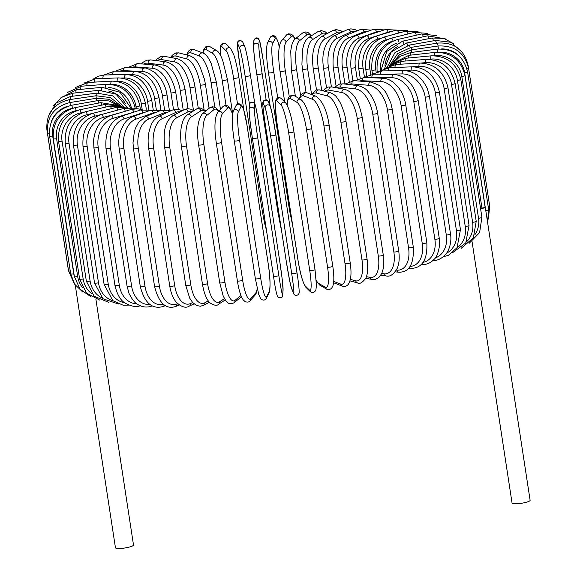 <?xml version="1.0" encoding="UTF-8"?>
<svg xmlns="http://www.w3.org/2000/svg" width="577" height="577" viewBox="0 0 577 577"><rect width="100%" height="100%" fill="white"/><g stroke="black" fill="none" stroke-linecap="round" stroke-linejoin="round"><path stroke-width="0.87" d="M75.248 285.052L115.443 547.753A9.131 1.652 -8.7 0 0 123.752 548.15A9.131 1.652 -8.7 0 0 133.345 545.373A9.131 1.652 -8.7 0 0 133.496 544.991L95.876 299.138M472.051 241.561L512.059 503.043A9.131 1.652 -8.7 0 0 520.367 503.432A9.131 1.652 -8.7 0 0 529.96 500.656A9.131 1.652 -8.7 0 0 530.112 500.281L485.207 206.818A9.131 1.652 -8.7 0 0 485.019 206.552M480.634 208.997A9.131 1.652 -8.7 0 0 485.055 207.201A9.131 1.652 -8.7 0 0 485.207 206.818M480.518 208.21L481.946 208.052L461.816 76.467A24.169 23.224 -138.4 0 0 434.733 55.616L433.846 55.717M461.816 76.467A2.683 0.483 -8.7 0 0 464.961 75.5L485.098 207.093A2.683 0.483 171.3 0 1 485.055 207.201A2.683 0.483 171.3 0 1 481.946 208.052M280.069 71.209A2.683 0.483 -8.7 0 0 280.018 71.324C277.833 55.861 278.33 45.633 281.526 40.628L286.473 35.06A2.683 2.582 41.6 0 1 291.089 36.546L286.142 42.114A24.169 5.078 83.6 0 0 285.283 70.625L289.243 96.482M294.962 39.164A24.169 5.078 83.6 0 0 291.089 36.546M284.699 101.898L280.018 71.324A2.683 0.483 -8.7 0 0 282.463 71.44A2.683 0.483 -8.7 0 0 285.283 70.625M281.526 40.628A2.683 2.582 41.6 0 1 286.142 42.114M279.268 46.715L277.833 41.364L275.683 36.856L274.154 35.788L272.697 35.637L270.887 36.546L270.166 37.563A2.683 2.618 26.7 0 1 275.207 38.428L272.553 43.715A24.169 3.029 82.6 0 0 273.765 71.974L277.717 97.845M279.254 46.809A24.169 3.029 82.6 0 0 275.207 38.428M270.166 37.563L267.512 42.857A2.683 2.618 26.7 0 1 272.553 43.715M268.478 72.659A2.683 0.483 -8.7 0 0 268.464 72.724A2.683 0.483 -8.7 0 0 271.024 72.825A2.683 0.483 -8.7 0 0 273.765 71.974M289.567 210.511A2.683 0.483 -8.7 0 0 289.56 210.576A2.683 0.483 -8.7 0 0 290.419 210.8M270.202 106.182L263.076 59.611A2.683 0.483 -8.7 0 0 263.069 59.59L259.809 41.443L258.568 38.666C256.621 37.152 255.041 37.858 253.837 40.794A2.683 2.64 3.9 0 1 259.167 40.592L258.828 45.561A24.169 0.966 81.7 0 0 262.117 73.531L266.148 99.9M263.076 59.611A24.169 0.966 81.7 0 0 259.167 40.592M258.828 45.561A2.683 2.64 3.9 0 0 253.491 45.763C253.83 53.091 254.933 62.612 256.808 74.325A2.683 0.483 -8.7 0 1 256.808 74.303A24.169 0.966 -98.3 0 1 253.519 46.333M278.77 212.401A2.683 0.483 -8.7 0 1 277.898 212.177A2.683 0.483 -8.7 0 1 277.898 212.156L256.808 74.346M281.814 232.279L277.898 212.177L256.808 74.325A2.683 0.483 -8.7 0 0 259.477 74.404A2.683 0.483 -8.7 0 0 262.117 73.531M249.473 104.451L245.138 76.142A24.169 1.111 -99.2 0 0 239.765 48.49L237.796 43.874A2.683 2.64 -23.2 0 1 242.91 42.388C240.854 40.022 239.145 39.835 237.782 41.811L237.349 44.552L239.606 63.196A2.683 0.483 -8.7 0 0 239.606 63.196A2.683 0.483 -8.7 0 0 239.614 63.218L260.71 201.07A2.683 0.483 171.3 0 1 260.703 201.048A2.683 0.483 171.3 0 1 260.703 201.02M237.796 43.874A24.169 1.111 -99.2 0 0 239.614 63.218M250.447 75.327L254.76 103.514M245.066 47.631A24.169 1.111 80.8 0 1 250.44 75.284A2.683 0.483 -8.7 0 0 250.44 75.284A2.683 0.483 -8.7 0 1 247.922 76.186A2.683 0.483 -8.7 0 1 245.138 76.142M260.71 201.07A24.169 1.111 -99.2 0 0 266.076 228.716L266.322 229.278M239.765 48.49A2.683 2.64 -23.2 0 1 244.886 47.004L242.91 42.388M266.076 228.716A2.683 2.64 156.8 0 0 266.257 229.343L266.372 229.61M237.536 104.062L233.57 78.147A24.169 3.174 -100.1 0 0 226.126 50.848L221.857 46.622A24.169 3.174 -100.1 0 0 220.313 54.981M221.857 46.622A2.683 2.618 -45.3 0 1 226.364 44.249L225.383 43.527L223.349 43.217L222.116 43.729L220.861 45.302L220.125 50.322L220.27 54.894M226.126 50.848A2.683 2.618 -45.3 0 1 230.641 48.468L226.364 44.249M233.57 78.147A2.683 0.483 -8.7 0 0 236.447 78.133A2.683 0.483 -8.7 0 0 238.849 77.275A2.683 0.483 -8.7 0 0 238.813 77.217M226.018 105.339L222.188 80.311A24.169 5.215 -101 0 0 212.704 53.394L206.162 49.593A24.169 5.215 -101 0 0 203.176 53.113M206.162 49.593A2.683 2.575 -59.8 0 1 210.086 46.766L207.165 46.232L205.672 46.881L203.703 49.737L202.981 53.041M212.704 53.394A2.683 2.575 -59.8 0 1 216.627 50.574L210.086 46.766M222.188 80.311A2.683 0.483 -8.7 0 0 225.131 80.246A2.683 0.483 -8.7 0 0 227.417 79.41L222.715 60.426L221.46 57.332C219.887 53.776 218.272 51.526 216.627 50.574M214.817 107.091L211.074 82.626A24.169 7.22 -102 0 0 199.592 56.113L190.828 52.759A24.169 7.22 -102 0 0 187.056 55.039M190.828 52.759A2.683 2.517 -69.1 0 1 194.298 49.716L191.355 49.456L190.143 49.882L188.6 51.057L186.566 54.909M199.592 56.113A2.683 2.517 -69.1 0 1 203.061 53.07L194.298 49.716M211.074 82.626A2.683 0.483 -8.7 0 0 214.06 82.504A2.683 0.483 -8.7 0 0 216.238 81.682L211.189 63.52L209.292 59.647C207.28 56.077 205.203 53.877 203.061 53.07M203.969 108.923L200.313 85.057A24.169 9.167 -103 0 0 186.898 58.977L175.985 56.099A24.169 9.167 -103 0 0 171.758 57.686M175.985 56.099A2.683 2.438 -75.3 0 1 179.086 52.947L175.884 52.889L172.184 55.313L170.814 57.512M186.898 58.977A2.683 2.438 -75.3 0 1 189.999 55.818L179.086 52.947M200.313 85.057A2.683 0.483 -8.7 0 0 203.328 84.891A2.683 0.483 -8.7 0 0 205.39 84.091L204.482 79.33L199.656 65.8L196.844 61.22L193.677 57.801L189.999 55.818M193.511 110.596L189.992 87.596A24.169 11.042 -104.1 0 0 174.716 61.963L161.733 59.59A24.169 11.042 -104.1 0 0 157.29 60.751M161.733 59.59A2.683 2.337 -79.6 0 1 164.532 56.366L161.055 56.467L156.756 59.215L155.754 60.556M174.716 61.963A2.683 2.337 -79.6 0 1 177.514 58.739L164.532 56.366M189.992 87.596A2.683 0.483 -8.7 0 0 193.014 87.379A2.683 0.483 -8.7 0 0 194.961 86.608C192.35 71.512 186.537 62.222 177.514 58.739M183.241 110.178L180.183 90.221A24.169 12.831 -105.3 0 0 163.132 65.057L148.181 63.196A24.169 12.831 -105.3 0 0 143.731 64.083M148.181 63.196A2.683 2.221 -82.9 0 1 150.705 59.929L146.89 60.188L142.959 62.316L141.444 63.903M163.132 65.057A2.683 2.221 -82.9 0 1 165.657 61.789L150.705 59.929M180.183 90.221A2.683 0.483 -8.7 0 0 183.197 89.969A2.683 0.483 -8.7 0 0 185.037 89.211C181.322 72.882 174.86 63.737 165.657 61.789M173.533 109.644L170.972 92.911A24.169 14.526 -106.7 0 0 152.249 68.223L135.436 66.896A24.169 14.526 -106.7 0 0 131.138 67.596M135.436 66.896A2.683 2.092 -85.5 0 1 137.708 63.607L127.993 67.459M152.249 68.223A2.683 2.092 -85.5 0 1 154.513 64.934L137.708 63.607M170.972 92.911A2.683 0.483 -8.7 0 0 173.951 92.623A2.683 0.483 -8.7 0 0 175.682 91.894C171.881 75.666 164.827 66.68 154.513 64.934M164.532 109.507L162.411 95.652A24.169 16.113 -108.2 0 0 142.137 71.447L123.601 70.668A24.169 16.113 -108.2 0 0 119.605 71.216M123.601 70.668A2.683 1.94 -87.6 0 1 125.613 67.358L115.487 71.166M142.137 71.447A2.683 1.94 -87.6 0 1 144.149 68.144L125.613 67.358M162.411 95.652A2.683 0.483 -8.7 0 0 165.354 95.328A2.683 0.483 -8.7 0 0 166.969 94.621C165.96 88.353 163.652 82.763 160.045 77.866L155.263 72.803C149.126 68.959 145.426 67.408 144.149 68.144M156.288 109.558L154.586 98.415A24.169 17.577 -110 0 0 132.876 74.707L112.753 74.469A24.169 17.577 -110 0 0 109.219 74.902M112.753 74.469A2.683 1.781 -89.3 0 1 114.52 71.159L104.004 74.981M132.876 74.707A2.683 1.781 -89.3 0 1 134.643 71.389L114.52 71.159M154.586 98.415A2.683 0.483 -8.7 0 0 157.456 98.061A2.683 0.483 -8.7 0 0 158.971 97.383C155.069 81.357 146.962 72.695 134.643 71.389M111.851 78.155L102.987 78.284A24.169 18.904 -112.1 0 0 100.081 78.595M102.987 78.284A2.683 1.601 -90.8 0 1 104.495 74.967L98.112 76.236L93.503 78.955M148.837 109.659L147.539 101.184A24.169 18.904 -112.1 0 0 124.545 77.967L121.502 78.01M124.545 77.967A2.683 1.601 -90.8 0 1 126.053 74.657L104.495 74.967M147.539 101.184A2.683 0.483 -8.7 0 0 150.337 100.809A2.683 0.483 -8.7 0 0 151.744 100.146C147.323 83.622 138.761 75.118 126.053 74.657M97.722 81.948L94.368 82.071A24.169 20.087 -114.7 0 0 92.392 82.259M94.368 82.071A2.683 1.414 -92.2 0 1 95.623 78.768L83.953 83.124M142.194 109.543L141.336 103.932A24.169 20.087 -114.7 0 0 117.196 81.213L116.042 81.256M117.196 81.213A2.683 1.414 -92.2 0 1 118.451 77.902L95.623 78.768M141.336 103.932A2.683 0.483 -8.7 0 0 144.034 103.535A2.683 0.483 -8.7 0 0 145.346 102.908C141.401 87.048 132.436 78.717 118.451 77.902M86.954 85.778A2.683 1.212 -93.4 0 1 87.956 82.518L75.32 87.553M136.331 108.707L136.013 106.651A24.169 21.118 -118 0 0 111.354 84.393M110.871 84.336A2.683 1.212 -93.4 0 1 111.88 81.119L87.956 82.518M136.013 106.651A2.683 0.483 -8.7 0 0 139.822 105.627C135.862 89.839 126.551 81.667 111.88 81.119M80.816 89.363A2.683 1.003 -94.4 0 1 81.566 86.197L67.487 92.421M131.419 108.166A24.169 21.991 -122.5 0 0 108.296 87.502M105.627 87.242A2.683 1.003 -94.4 0 1 106.399 84.264L81.566 86.197M134.232 108.837A2.683 0.483 -8.7 0 0 135.213 108.296C131.246 92.558 121.646 84.552 106.399 84.264M75.998 92.861A2.683 0.786 -95.5 0 1 76.481 89.774L60.289 98.14M125.497 103.846A24.169 22.691 -128.9 0 0 108.599 90.993M101.523 90.12A2.683 0.786 -95.5 0 1 102.05 87.329L76.481 89.774M98.58 92.933A2.683 0.563 -96.4 0 1 98.847 90.286L116.013 94.159L127.394 107.798M72.536 96.244A2.683 0.563 -96.4 0 1 72.76 93.222L98.847 90.286M70.459 99.489L70.408 96.518L56.027 103.139L48.201 116.705M96.828 95.667L96.835 93.106L70.408 96.518M69.781 102.569L69.456 99.633C53.531 103.564 46.009 113.575 46.888 129.674A2.683 0.483 -8.7 0 0 47.155 129.839M68.05 267.613A2.683 0.483 171.3 0 1 67.978 267.526L46.888 129.674M96.272 98.285L96.013 95.768L69.456 99.633M70.509 105.483L69.911 102.547C54.058 106.716 46.564 116.857 47.444 132.955A2.683 0.483 -8.7 0 0 49.305 133.136M67.632 106.312A24.169 23.744 156.8 0 0 51.36 121.639M70.243 271.002A2.683 0.483 171.3 0 1 68.54 270.808L47.444 132.955M96.922 100.751L96.395 98.263L69.911 102.547M49.586 135.984A2.683 0.483 -8.7 0 0 52.666 135.999L73.762 273.851A2.683 0.483 171.3 0 1 70.682 273.83L49.586 135.984C48.699 119.872 56.092 109.623 71.764 105.23L72.652 108.245M72.147 108.397A24.169 23.556 134.7 0 0 52.666 135.999M73.762 273.851A24.169 23.556 134.7 0 0 74.426 276.859M98.775 103.038L97.975 100.564L71.764 105.23M53.286 138.725A2.683 0.483 -8.7 0 0 56.596 138.704L77.693 276.556A2.683 0.483 171.3 0 1 74.383 276.578L53.286 138.725C52.392 122.598 59.633 112.241 74.996 107.675A2.683 0.577 -101 0 1 76.164 110.69A24.169 23.188 120.2 0 0 56.596 138.704M77.152 110.495L76.164 110.69M77.693 276.556A24.169 23.188 120.2 0 0 82.41 287.469M101.812 105.122A2.683 0.577 -101 0 0 100.737 102.656L74.996 107.675M58.529 141.177A2.683 0.483 -8.7 0 0 62.056 141.105L83.153 278.958A2.683 0.483 171.3 0 1 79.619 279.03L58.529 141.177C57.621 125.014 64.638 114.571 79.59 109.846A2.683 0.801 -102 0 1 81.025 112.811A24.169 22.647 110.9 0 0 62.056 141.105M83.658 112.248L81.025 112.811M83.153 278.958A24.169 22.647 110.9 0 0 91.967 293.924M106.009 106.997A2.683 0.801 -102 0 0 104.661 104.516L79.59 109.846M65.259 143.305A2.683 0.483 -8.7 0 0 69.009 143.19L90.106 281.042A2.683 0.483 171.3 0 1 86.355 281.158L65.259 143.305C64.335 127.099 71.086 116.583 85.504 111.743A2.683 1.017 -103 0 1 87.206 114.65A24.169 21.933 104.7 0 0 69.009 143.19M91.916 113.554L87.206 114.65M90.106 281.042A24.169 21.933 104.7 0 0 102.216 298.078M111.347 108.649A2.683 1.017 -103 0 0 109.717 106.139L85.504 111.743M73.445 145.101A2.683 0.483 -8.7 0 0 77.397 144.935L98.487 282.788A2.683 0.483 171.3 0 1 94.534 282.954L73.445 145.101C72.493 128.851 78.912 118.263 92.695 113.344A2.683 1.226 -104.1 0 1 94.65 116.186A24.169 21.053 100.4 0 0 77.397 144.935M104.639 113.676L94.65 116.186M98.487 282.788A24.169 21.053 100.4 0 0 113.063 300.848M117.766 110.077A2.683 1.226 -104.1 0 0 115.869 107.517L92.695 113.344M83.001 146.551A2.683 0.483 -8.7 0 0 84.451 146.76A2.683 0.483 -8.7 0 0 87.156 146.327L108.245 284.18A2.683 0.483 171.3 0 1 105.541 284.612A2.683 0.483 171.3 0 1 104.098 284.403L83.001 146.551C82.028 130.236 88.057 119.598 101.105 114.643A2.683 1.428 -105.3 0 1 103.312 117.419A24.169 20.007 97.1 0 0 87.156 146.327M119.475 112.984L103.312 117.419M108.245 284.18A24.169 20.007 97.1 0 0 124.574 302.694M125.238 111.26A2.683 1.428 -105.3 0 0 123.052 108.627L101.105 114.643M93.878 147.64A2.683 0.483 -8.7 0 0 95.429 147.842A2.683 0.483 -8.7 0 0 98.213 147.366L119.302 285.218A2.683 0.483 171.3 0 1 116.518 285.694A2.683 0.483 171.3 0 1 114.967 285.492L93.878 147.64L93.597 140.06C95.32 127.185 101.011 119.035 110.669 115.624A2.683 1.616 -106.7 0 1 113.121 118.328A24.169 18.817 94.5 0 0 98.213 147.366M134.484 111.952A24.169 18.817 94.5 0 0 133.684 112.176L113.121 118.328M119.302 285.218A24.169 18.817 94.5 0 0 136.799 303.819M133.684 112.176A2.683 1.616 -106.7 0 0 131.231 109.464L110.669 115.624M105.973 148.361A2.683 0.483 -8.7 0 0 107.632 148.556A2.683 0.483 -8.7 0 0 110.481 148.029L131.578 285.882A2.683 0.483 171.3 0 1 128.721 286.408A2.683 0.483 171.3 0 1 127.07 286.214L105.973 148.361C104.899 131.902 110.012 121.206 121.314 116.28A2.683 1.789 -108.2 0 1 124.005 118.912A24.169 17.476 92.4 0 0 110.481 148.029M145.317 112.126A24.169 17.476 92.4 0 0 143.024 112.666L124.005 118.912M131.578 285.882A24.169 17.476 92.4 0 0 149.739 304.331M143.024 112.666A2.683 1.789 -108.2 0 0 140.334 110.034L121.314 116.28M151.939 305.723A2.683 1.789 71.8 0 1 151.275 306.236L152.292 305.897M119.208 148.707A2.683 0.483 -8.7 0 0 120.968 148.902A2.683 0.483 -8.7 0 0 123.875 148.325L144.971 286.178A2.683 0.483 171.3 0 1 142.065 286.747A2.683 0.483 171.3 0 1 140.298 286.56L119.208 148.707C118.278 142.303 118.84 136.194 120.881 130.366L123.853 124.315C126.486 120.398 129.515 117.838 132.948 116.619A2.683 1.955 -110 0 1 135.876 119.165A24.169 16.005 90.7 0 0 123.875 148.325M156.367 112.219A24.169 16.005 90.7 0 0 153.208 112.876L135.876 119.165M144.971 286.178A24.169 16.005 90.7 0 0 163.363 304.267M153.208 112.876A2.683 1.955 -110 0 0 150.28 110.33L132.948 116.619M164.178 304.887A2.683 1.955 70 0 1 163.067 306.517L165.397 305.666M133.475 148.686A2.683 0.483 -8.7 0 0 135.35 148.859A2.683 0.483 -8.7 0 0 138.285 148.246L159.382 286.098A2.683 0.483 171.3 0 1 156.446 286.711A2.683 0.483 171.3 0 1 154.571 286.531L133.475 148.686L132.991 142.865L134.333 131.707L135.444 128.296L138.588 122.367L145.483 116.633A2.683 2.099 -112.1 0 1 148.65 119.086A24.169 14.411 89.2 0 0 138.285 148.246M167.929 112.14A24.169 14.411 89.2 0 0 164.164 112.796L148.65 119.086M159.382 286.098A24.169 14.411 89.2 0 0 176.937 303.935L177.658 303.639M164.164 112.796A2.683 2.099 -112.1 0 0 160.997 110.344L145.483 116.633M176.937 303.935A2.683 2.099 67.9 0 1 175.79 306.452L179.353 305.009M148.664 148.282A2.683 0.483 -8.7 0 0 150.655 148.448A2.683 0.483 -8.7 0 0 153.605 147.791L174.701 285.644A2.683 0.483 171.3 0 1 171.744 286.3A2.683 0.483 171.3 0 1 169.761 286.134L148.664 148.282C147.719 141.762 148.008 135.573 149.537 129.71C151.34 124.589 151.845 120.773 158.819 116.323A2.683 2.229 -114.7 0 1 162.224 118.674A24.169 12.708 87.8 0 0 153.605 147.791M180.002 111.902A24.169 12.708 87.8 0 0 175.797 112.443L162.224 118.674M174.701 285.644A24.169 12.708 87.8 0 0 190.511 303.524L192.66 302.536M175.797 112.443A2.683 2.229 -114.7 0 0 172.393 110.084L158.819 116.323M190.511 303.524A2.683 2.229 65.3 0 1 189.35 306.048L194.052 303.891M164.669 147.51A2.683 0.483 -8.7 0 0 166.767 147.662A2.683 0.483 -8.7 0 0 169.717 146.962L190.814 284.814A2.683 0.483 171.3 0 1 187.864 285.514A2.683 0.483 171.3 0 1 185.765 285.355L164.669 147.51C163.608 134.282 163.464 122.663 172.848 115.71A2.683 2.344 -118 0 1 176.497 117.939A24.169 10.913 86.6 0 0 169.717 146.962M192.523 111.563A24.169 10.913 86.6 0 0 188.03 111.801L176.497 117.939M190.814 284.814A24.169 10.913 86.6 0 0 204.785 302.788L208.297 300.913M188.03 111.801A2.683 2.344 -118 0 0 184.38 109.572L172.848 115.71M204.785 302.788A2.683 2.344 62 0 1 203.652 305.298L209.379 302.247M181.358 146.363A2.683 0.483 -8.7 0 0 183.573 146.508A2.683 0.483 -8.7 0 0 186.501 145.765L207.59 283.617A2.683 0.483 171.3 0 1 204.669 284.36A2.683 0.483 171.3 0 1 202.455 284.216L181.358 146.363C180.284 136.951 180.45 129.695 181.863 124.589C183.421 120.492 182.375 119.446 187.438 114.801A2.683 2.445 -122.5 0 1 191.369 116.879A24.169 9.03 85.6 0 0 186.501 145.765M205.412 111.282A24.169 9.03 85.6 0 0 200.767 110.885L191.369 116.879M207.59 283.617A24.169 9.03 85.6 0 0 219.649 301.721L224.439 298.67M200.767 110.885A2.683 2.445 -122.5 0 0 196.844 108.808L187.438 114.801M219.649 301.721A2.683 2.445 57.5 0 1 218.611 304.18L225.218 299.968M198.611 144.87A2.683 0.483 -8.7 0 0 200.94 145A2.683 0.483 -8.7 0 0 203.825 144.221L224.915 282.066A2.683 0.483 171.3 0 1 222.037 282.853A2.683 0.483 171.3 0 1 219.707 282.723L198.611 144.87C196.382 130.445 197.666 120.038 202.469 113.655A2.683 2.524 -128.9 0 1 206.71 115.501A24.169 7.075 84.5 0 0 203.825 144.221M218.625 111.397A24.169 7.075 84.5 0 0 213.916 109.695L206.71 115.501M224.915 282.066A24.169 7.075 84.5 0 0 234.998 300.343L240.955 295.547M213.916 109.695A2.683 2.524 -128.9 0 0 209.675 107.849L202.469 113.655M234.998 300.343A2.683 2.524 51.1 0 1 234.125 302.68L241.33 296.881M216.339 142.916A2.683 0.483 -8.7 0 0 216.296 143.024A2.683 0.483 -8.7 0 0 218.741 143.139A2.683 0.483 -8.7 0 0 221.561 142.324L242.65 280.177A2.683 0.483 171.3 0 1 239.83 280.992A2.683 0.483 171.3 0 1 237.385 280.876L216.296 143.024C214.103 127.567 214.608 117.333 217.796 112.327A2.683 2.582 -138.4 0 1 222.419 113.813A24.169 5.078 83.6 0 0 221.561 142.324M232.531 114.123A24.169 5.078 83.6 0 0 227.367 108.252L222.419 113.813M242.65 280.177A24.169 5.078 83.6 0 0 250.699 298.662L255.647 293.094A24.169 5.078 83.6 0 0 257.212 288.673M227.367 108.252A2.683 2.582 -138.4 0 0 222.744 106.759L217.796 112.327M255.647 293.094A2.683 2.582 41.6 0 1 255.048 295.172L256.116 293.469L257.306 289.084M250.699 298.662A2.683 2.582 41.6 0 1 250.101 300.74L255.048 295.172M234.284 140.781A2.683 0.483 -8.7 0 0 234.269 140.846A2.683 0.483 -8.7 0 0 236.83 140.947A2.683 0.483 -8.7 0 0 239.57 140.103L260.66 277.955A2.683 0.483 171.3 0 1 257.926 278.799A2.683 0.483 171.3 0 1 255.366 278.698A2.683 0.483 171.3 0 1 255.38 278.633M260.66 277.955A24.169 3.029 82.6 0 0 266.646 296.686L269.3 291.399A24.169 3.029 82.6 0 0 268.096 263.141L246.999 125.288A24.169 3.029 82.6 0 0 241.02 106.55L238.359 111.844A24.169 3.029 82.6 0 0 239.57 140.103M238.359 111.844A2.683 2.618 -153.3 0 0 233.317 110.979C231.766 117.088 232.084 127.041 234.269 140.846L255.366 278.698L258.748 294.479L260.624 298.619C262.91 300.711 264.843 300.581 266.408 298.237L269.062 292.943A2.683 2.618 26.7 0 0 269.3 291.399M241.02 106.55A2.683 2.618 -153.3 0 0 235.971 105.692L233.317 110.979M266.646 296.686A2.683 2.618 26.7 0 1 266.408 298.237M249.12 110.366A24.169 0.966 -98.3 0 0 252.409 138.336A2.683 0.483 -8.7 0 0 252.409 138.357A2.683 0.483 -8.7 0 0 255.084 138.437A2.683 0.483 -8.7 0 0 257.717 137.564L278.814 275.417A2.683 0.483 171.3 0 1 276.174 276.289A2.683 0.483 171.3 0 1 273.498 276.21L252.409 138.379L250.151 122.108L249.091 109.796A2.683 2.64 -176.1 0 1 254.428 109.594A24.169 0.966 81.7 0 0 257.717 137.564M278.814 275.417A24.169 0.966 81.7 0 0 282.716 294.436A2.683 2.64 3.9 0 1 282.737 295.006C282.773 297.559 281.208 298.287 278.049 297.177C276.946 296.405 275.431 289.416 273.498 276.21A2.683 0.483 171.3 0 1 273.498 276.188L252.409 138.357M282.716 294.436L283.055 289.466A24.169 0.966 81.7 0 0 279.766 261.496L258.676 123.644A24.169 0.966 81.7 0 0 254.767 104.617L254.428 109.594M254.767 104.617A2.683 2.64 -176.1 0 0 249.437 104.819L249.091 109.796M258.676 123.644A2.683 0.483 -8.7 0 0 258.669 123.622C256.743 110.416 255.229 103.427 254.125 102.648C250.959 101.545 249.401 102.273 249.437 104.819M258.669 123.622L279.766 261.475A2.683 0.483 -8.7 0 0 279.766 261.475A2.683 0.483 -8.7 0 0 279.758 261.453M283.055 289.466A2.683 2.64 3.9 0 1 283.076 290.036L282.016 277.725L279.766 261.475M275.871 134.758L296.967 272.604A2.683 0.483 171.3 0 1 296.967 272.604L275.871 134.78L272.294 114.311L270.317 106.456A2.683 2.64 156.8 0 0 265.196 107.935L263.22 103.319A24.169 1.111 -99.2 0 0 265.038 122.663L286.134 260.515A24.169 1.111 -99.2 0 0 291.508 288.168L293.484 292.784A24.169 1.111 -99.2 0 0 291.666 273.44L270.57 135.588A2.683 0.483 -8.7 0 0 273.354 135.631A2.683 0.483 -8.7 0 0 275.871 134.758A2.683 0.483 -8.7 0 0 275.864 134.737A24.169 1.111 80.8 0 0 270.49 107.084M270.57 135.588A24.169 1.111 -99.2 0 0 265.196 107.935M293.484 292.784A2.683 2.64 -23.2 0 0 293.664 293.412C294.191 296.167 298.605 296.124 299.196 292.604C299.16 288.305 298.41 281.641 296.967 272.604A2.683 0.483 171.3 0 1 294.45 273.484A2.683 0.483 171.3 0 1 291.666 273.44M270.317 106.456L268.341 101.84A2.683 2.64 156.8 0 0 263.22 103.319M286.134 260.515A2.683 0.483 -8.7 0 1 286.127 260.494A2.683 0.483 -8.7 0 0 286.127 260.494L265.038 122.641A2.683 0.483 -8.7 0 0 265.038 122.663C263.588 113.611 262.845 106.947 262.802 102.648C263.393 99.129 267.815 99.085 268.341 101.84M286.127 260.494L289.712 280.934L291.688 288.796A2.683 2.64 -23.2 0 1 291.508 288.168M314.97 269.481A2.683 0.483 171.3 0 1 315.006 269.546L293.909 131.693C291.695 117.232 288.962 107.632 285.702 102.886A2.683 2.618 134.7 0 0 281.194 105.266L276.917 101.04A24.169 3.174 -100.1 0 0 276.664 120.737L297.761 258.59A24.169 3.174 -100.1 0 0 305.204 285.889L309.474 290.108A24.169 3.174 -100.1 0 0 309.726 270.418L288.637 132.566A2.683 0.483 -8.7 0 0 291.508 132.551A2.683 0.483 -8.7 0 0 293.909 131.693A2.683 0.483 -8.7 0 0 293.873 131.628M288.637 132.566A24.169 3.174 -100.1 0 0 281.194 105.266M309.474 290.108A2.683 2.618 -45.3 0 0 310.21 291.558C312.424 293.34 314.314 292.835 315.886 290.036L316.448 285.435L315.006 269.546A2.683 0.483 171.3 0 1 312.597 270.404A2.683 0.483 171.3 0 1 309.726 270.418M285.702 102.886L281.425 98.66A2.683 2.618 134.7 0 0 276.917 101.04M281.425 98.66C279.21 96.878 277.321 97.383 275.748 100.182L275.186 104.783L276.628 120.672A2.683 0.483 -8.7 0 0 276.664 120.737M276.628 120.672L297.725 258.525C299.939 272.986 302.673 282.586 305.933 287.332A2.683 2.618 -45.3 0 1 305.204 285.889M316.275 280.451A24.169 5.215 -101 0 0 318.72 283.408L325.262 287.209A24.169 5.215 -101 0 0 327.556 267.137L306.466 129.284A2.683 0.483 -8.7 0 0 309.402 129.212A2.683 0.483 -8.7 0 0 311.695 128.375C309.2 113.07 305.601 103.456 300.905 99.54A2.683 2.575 120.2 0 0 296.982 102.367L290.433 98.559A24.169 5.215 -101 0 0 287.173 105.05M306.466 129.284A24.169 5.215 -101 0 0 296.982 102.367M332.705 266.134A2.683 0.483 171.3 0 1 332.785 266.228A2.683 0.483 171.3 0 1 330.498 267.064A2.683 0.483 171.3 0 1 327.556 267.137M300.905 99.54L294.357 95.739A2.683 2.575 120.2 0 0 290.433 98.559M316.304 280.905L319.947 285.233A2.683 2.575 -59.8 0 1 318.72 283.408M319.947 285.233L326.488 289.034A2.683 2.575 -59.8 0 1 325.262 287.209M333.722 281.425L340.726 284.108A24.169 7.22 -102 0 0 345.017 263.624L323.921 125.772A2.683 0.483 -8.7 0 0 326.914 125.649A2.683 0.483 -8.7 0 0 329.085 124.834C326.914 110.431 322.521 100.888 315.907 96.215A2.683 2.517 110.9 0 0 312.445 99.258L303.682 95.912A24.169 7.22 -102 0 0 299.665 98.818M323.921 125.772A24.169 7.22 -102 0 0 312.445 99.258M329.085 124.834L350.181 262.686A2.683 0.483 171.3 0 1 348.003 263.501A2.683 0.483 171.3 0 1 345.017 263.624M315.907 96.215L307.144 92.868A2.683 2.517 110.9 0 0 303.682 95.912M333.593 282.759L342.276 286.084A2.683 2.517 -69.1 0 1 340.726 284.108M350.376 279.405L355.749 280.819A24.169 9.167 -103 0 0 361.974 259.91L340.877 122.057A2.683 0.483 -8.7 0 0 343.892 121.891A2.683 0.483 -8.7 0 0 345.955 121.091C345.075 113.424 340.87 103.233 339.002 100.614C336.211 97.095 336.925 95.753 330.563 92.818A2.683 2.438 104.7 0 0 327.462 95.977L316.549 93.099A24.169 9.167 -103 0 0 312.222 94.808M340.877 122.057A24.169 9.167 -103 0 0 327.462 95.977M345.955 121.091L367.051 258.943A2.683 0.483 171.3 0 1 364.989 259.737A2.683 0.483 171.3 0 1 361.974 259.91M330.563 92.818L319.651 89.94A2.683 2.438 104.7 0 0 316.549 93.099M350.001 280.891L357.488 282.86A2.683 2.438 -75.3 0 1 355.749 280.819M366.409 276.686L370.21 277.378A24.169 11.042 -104.1 0 0 378.296 256.015L357.199 118.162A2.683 0.483 -8.7 0 0 360.228 117.953A2.683 0.483 -8.7 0 0 362.176 117.174C359.276 104.206 355.67 92.955 344.721 89.305A2.683 2.337 100.4 0 0 341.923 92.529L328.94 90.156A24.169 11.042 -104.1 0 0 324.591 91.245M357.199 118.162A24.169 11.042 -104.1 0 0 341.923 92.529M362.176 117.174L383.265 255.027A2.683 0.483 171.3 0 1 381.318 255.806A2.683 0.483 171.3 0 1 378.296 256.015M344.721 89.305L331.739 86.932A2.683 2.337 100.4 0 0 328.94 90.156M365.753 278.287L372.042 279.434A2.683 2.337 -79.6 0 1 370.21 277.378M381.758 273.527L384.001 273.808A24.169 12.831 -105.3 0 0 393.86 251.983L372.771 114.131A2.683 0.483 -8.7 0 0 375.778 113.871A2.683 0.483 -8.7 0 0 377.618 113.121C376.586 106.687 374.473 100.91 371.285 95.804C368.018 91.447 366.453 87.906 358.238 85.692A2.683 2.221 97.1 0 0 355.713 88.959L340.762 87.105A24.169 12.831 -105.3 0 0 336.607 87.827M372.771 114.131A24.169 12.831 -105.3 0 0 355.713 88.959M377.618 113.121L398.714 250.973A2.683 0.483 171.3 0 1 396.875 251.723A2.683 0.483 171.3 0 1 393.86 251.983M358.238 85.692L343.286 83.838A2.683 2.221 97.1 0 0 340.762 87.105M380.82 275.243L385.862 275.871A2.683 2.221 -82.9 0 1 384.001 273.808M396.356 270.079L397.019 270.13A24.169 14.526 -106.7 0 0 408.552 247.829L387.456 109.976A2.683 0.483 -8.7 0 0 390.441 109.68A2.683 0.483 -8.7 0 0 392.172 108.952L390.824 103.059L386.374 93.222L384.296 90.279L379.385 85.41L371.004 81.992A2.683 2.092 94.5 0 0 368.732 85.288L351.927 83.961A24.169 14.526 -106.7 0 0 348.162 84.444M387.456 109.976A24.169 14.526 -106.7 0 0 368.732 85.288M392.172 108.952L413.262 246.805A2.683 0.483 171.3 0 1 411.538 247.533A2.683 0.483 171.3 0 1 408.552 247.829M371.004 81.992L354.191 80.665A2.683 2.092 94.5 0 0 351.927 83.961M395.122 271.897L398.866 272.193A2.683 2.092 -85.5 0 1 397.019 270.13M410.124 266.386A24.169 16.113 -108.2 0 0 422.256 243.588L401.159 105.742A2.683 0.483 -8.7 0 0 404.095 105.418A2.683 0.483 -8.7 0 0 405.718 104.711C404.708 98.443 402.407 92.868 398.808 87.971L394.033 82.908C390.304 79.922 386.59 78.357 382.897 78.227A2.683 1.94 92.4 0 0 380.885 81.537L362.349 80.751A24.169 16.113 -108.2 0 0 359.182 81.061M401.159 105.742A24.169 16.113 -108.2 0 0 380.885 81.537M405.718 104.711L426.814 242.556A2.683 0.483 171.3 0 1 425.191 243.263A2.683 0.483 171.3 0 1 422.256 243.588M382.897 78.227L364.361 77.448A2.683 1.94 92.4 0 0 362.349 80.751M408.574 268.341L410.954 268.442A2.683 1.94 -87.6 0 1 409.454 267.31M423.092 262.34A24.169 17.577 -110 0 0 434.87 239.304L413.774 101.451A2.683 0.483 -8.7 0 0 416.644 101.098A2.683 0.483 -8.7 0 0 418.159 100.412C414.257 84.393 406.15 75.731 393.831 74.426A2.683 1.781 90.7 0 0 392.064 77.744L371.941 77.506A24.169 17.577 -110 0 0 369.669 77.671M413.774 101.451A24.169 17.577 -110 0 0 392.064 77.744M418.159 100.412L439.256 238.265A2.683 0.483 171.3 0 1 437.741 238.95A2.683 0.483 171.3 0 1 434.87 239.304M393.831 74.426L373.708 74.188A2.683 1.781 90.7 0 0 371.941 77.506M421.087 264.634L422.054 264.641A2.683 1.781 -89.3 0 1 421.325 264.396M435.224 257.955A24.169 18.904 -112.1 0 0 446.295 234.998L425.199 97.145A2.683 0.483 -8.7 0 0 427.99 96.763A2.683 0.483 -8.7 0 0 429.403 96.107L427.398 88.793C421.888 77.029 413.99 70.971 403.712 70.618A2.683 1.601 89.2 0 0 402.198 73.928L380.64 74.245A24.169 18.904 -112.1 0 0 380.005 74.267M425.199 97.145A24.169 18.904 -112.1 0 0 402.198 73.928M429.403 96.107L450.5 233.959A2.683 0.483 171.3 0 1 449.086 234.615A2.683 0.483 171.3 0 1 446.295 234.998M403.712 70.618L382.154 70.928A2.683 1.601 89.2 0 0 380.64 74.245M446.49 253.202A24.169 20.087 -114.7 0 0 456.443 230.706L435.346 92.854A2.683 0.483 -8.7 0 0 438.051 92.45A2.683 0.483 -8.7 0 0 439.357 91.822C435.411 75.969 426.446 67.632 412.461 66.824A2.683 1.414 87.8 0 0 411.206 70.127L394.906 70.74M435.346 92.854A24.169 20.087 -114.7 0 0 411.206 70.127M439.357 91.822L460.453 229.675A2.683 0.483 171.3 0 1 459.141 230.302A2.683 0.483 171.3 0 1 456.443 230.706M412.461 66.824L389.634 67.682A2.683 1.414 87.8 0 0 388.357 70.841M456.861 247.966A24.169 21.118 -118 0 0 465.242 226.458L444.146 88.606A2.683 0.483 -8.7 0 0 447.954 87.589C443.994 71.793 434.683 63.621 420.013 63.073A2.683 1.212 86.6 0 0 419.017 66.369L409.18 66.946M444.146 88.606A24.169 21.118 -118 0 0 419.017 66.369M447.954 87.589L469.051 225.434A2.683 0.483 171.3 0 1 465.242 226.458M420.013 63.073L396.089 64.473A2.683 1.212 86.6 0 0 395.057 67.48M466.317 242.008A24.169 21.991 -122.5 0 0 472.621 222.289L451.524 84.437A2.683 0.483 -8.7 0 0 455.116 83.434C451.156 67.697 441.549 59.683 426.309 59.402A2.683 1.003 85.6 0 0 425.574 62.677L420.936 63.037M451.524 84.437A24.169 21.991 -122.5 0 0 425.574 62.677M455.116 83.434L476.213 221.287A2.683 0.483 171.3 0 1 472.621 222.289M426.309 59.402L401.469 61.335A2.683 1.003 85.6 0 0 400.69 64.206M474.777 234.875A24.169 22.691 -128.9 0 0 478.521 218.236L457.431 80.383A2.683 0.483 -8.7 0 0 460.807 79.395C456.84 63.701 447.002 55.846 431.293 55.832A2.683 0.786 84.5 0 0 430.824 59.085L428.271 59.33M457.431 80.383A24.169 22.691 -128.9 0 0 430.824 59.085M460.807 79.395L481.896 217.248A2.683 0.483 171.3 0 1 478.521 218.236M431.293 55.832L405.732 58.277A2.683 0.786 84.5 0 0 405.205 61.039M464.961 75.5C460.994 59.842 450.983 52.139 434.928 52.392A2.683 0.563 83.6 0 0 434.733 55.616M434.928 52.392L408.833 55.334A2.683 0.563 83.6 0 0 408.566 58.003M485.142 206.667L464.644 72.724A2.683 0.483 -8.7 0 0 467.565 71.786C463.591 56.149 453.472 48.591 437.186 49.11L437.258 52.233M464.644 72.724A24.169 23.578 -153.3 0 0 437.907 52.226M467.565 71.786L488.661 209.639A2.683 0.483 171.3 0 1 485.784 210.569M437.186 49.11L410.766 52.521L410.759 55.118M466.981 68.98A2.683 0.483 -8.7 0 0 468.589 68.274C464.615 52.651 454.438 45.222 438.051 46.001L438.376 48.98M460.634 57.577A24.169 23.751 -176.1 0 0 441.679 48.901M468.589 68.274L489.685 206.126A2.683 0.483 171.3 0 1 488.221 206.797M438.051 46.001L411.495 49.867L411.754 52.392M467.918 65.165A2.683 0.483 -8.7 0 0 468.034 64.992C464.052 49.37 453.883 42.071 437.517 43.102L438.109 45.994M437.517 43.102L411.033 47.386L411.56 49.86M462.444 52.442L450.962 42.294L435.585 40.433L436.443 43.282M435.585 40.433L409.367 45.1L410.16 47.545M453.919 43.859L443.836 38.407L432.26 38.01A2.683 0.577 79 0 1 433.399 40.823M432.26 38.01L406.518 43.03A2.683 0.577 79 0 1 407.593 45.482M445.307 38.854L427.579 35.853A2.683 0.801 78 0 1 428.985 38.645M397.82 46.398A24.169 22.647 110.9 0 0 384.924 65.259M427.579 35.853L402.508 41.183A2.683 0.801 78 0 1 403.864 43.693M436.717 35.637L421.571 33.978A2.683 1.017 77 0 1 423.251 36.769M396.716 43.167A24.169 21.933 104.7 0 0 380.741 70.163M421.571 33.978L397.358 39.582A2.683 1.017 77 0 1 399.003 42.193M397.358 39.582C382.933 44.415 376.19 54.938 377.113 71.144A2.683 0.483 -8.7 0 0 378.476 71.36M427.752 33.394L414.279 32.399A2.683 1.226 75.9 0 1 416.226 35.211M392.721 41.162A24.169 21.053 100.4 0 0 375.807 69.817L376.146 72.046M414.279 32.399L391.112 38.233A2.683 1.226 75.9 0 1 393.052 41.01M391.112 38.233C377.322 43.145 370.91 53.733 371.855 69.99A2.683 0.483 -8.7 0 0 375.807 69.817M418.13 31.785L405.761 31.129A2.683 1.428 74.7 0 1 407.968 33.906L404.362 34.894M409.987 33.48A24.169 20.007 97.1 0 0 407.968 33.906M387.239 39.589L386.013 39.921A24.169 20.007 97.1 0 0 369.857 68.836L370.715 74.433M405.761 31.129L383.813 37.152A2.683 1.428 74.7 0 1 386.013 39.921M383.813 37.152C370.766 42.107 364.729 52.745 365.71 69.06A2.683 0.483 -8.7 0 0 367.152 69.269A2.683 0.483 -8.7 0 0 369.857 68.836M407.715 30.696L396.074 30.184A2.683 1.616 73.3 0 1 398.527 32.889L389.663 35.543M401.441 32.319A24.169 18.817 94.5 0 0 398.527 32.889M381.022 38.132L377.964 39.048A24.169 18.817 94.5 0 0 363.056 68.086L364.426 77.051M396.074 30.184L375.512 36.344A2.683 1.616 73.3 0 1 377.964 39.048M375.512 36.344C363.582 40.592 357.985 51.266 358.721 68.36A2.683 0.483 -8.7 0 0 360.272 68.562A2.683 0.483 -8.7 0 0 363.056 68.086M396.449 30.076L385.299 29.571A2.683 1.789 71.8 0 1 387.989 32.197L368.97 38.443A24.169 17.476 92.4 0 0 355.446 67.567L357.213 79.085M391.531 31.547A24.169 17.476 92.4 0 0 387.989 32.197M385.299 29.571L366.28 35.817A2.683 1.789 71.8 0 1 368.97 38.443M366.28 35.817C354.985 40.743 349.871 51.432 350.939 67.891A2.683 0.483 -8.7 0 0 352.597 68.093A2.683 0.483 -8.7 0 0 355.446 67.567M384.282 29.903L373.507 29.283A2.683 1.955 70 0 1 376.435 31.836L359.103 38.125A24.169 16.005 90.7 0 0 347.102 67.285L349.251 81.321M380.438 31.165A24.169 16.005 90.7 0 0 376.435 31.836M373.507 29.283L356.175 35.579A2.683 1.955 70 0 1 359.103 38.125M356.175 35.579L353.268 37C348.4 40.743 345.334 44.891 344.072 49.434C342.06 55.233 341.512 61.313 342.435 67.668A2.683 0.483 -8.7 0 0 344.202 67.855A2.683 0.483 -8.7 0 0 347.102 67.285M371.177 30.134L360.784 29.348A2.683 2.099 67.9 0 1 363.95 31.8L348.436 38.089A24.169 14.411 89.2 0 0 338.072 67.249L340.618 83.86M368.277 31.187A24.169 14.411 89.2 0 0 363.95 31.8M360.784 29.348L345.27 35.637A2.683 2.099 67.9 0 1 348.436 38.089M345.27 35.637C336.03 40.376 332.027 51.057 333.261 67.689A2.683 0.483 -8.7 0 0 335.136 67.862A2.683 0.483 -8.7 0 0 338.072 67.249M357.221 30.79L355.295 29.715L350.924 28.85L347.224 29.752A2.683 2.229 65.3 0 1 350.628 32.103L337.055 38.342A24.169 12.708 87.8 0 0 328.436 67.451L331.407 86.882M355.151 31.627A24.169 12.708 87.8 0 0 350.628 32.103M347.224 29.752L333.65 35.99A2.683 2.229 65.3 0 1 337.055 38.342M333.65 35.99C324.743 42.568 321.353 53.221 323.495 67.942A2.683 0.483 -8.7 0 0 325.486 68.115A2.683 0.483 -8.7 0 0 328.436 67.451M342.522 31.908L341.151 30.906L336.254 29.557L332.915 30.502A2.683 2.344 62 0 1 336.571 32.738L325.039 38.875A24.169 10.913 86.6 0 0 318.259 67.898L321.714 90.488M341.151 32.543A24.169 10.913 86.6 0 0 336.571 32.738M332.915 30.502L321.382 36.647A2.683 2.344 62 0 1 325.039 38.875M321.382 36.647C313.989 42.402 311.263 52.997 313.21 68.439A2.683 0.483 -8.7 0 0 315.309 68.598A2.683 0.483 -8.7 0 0 318.259 67.898M327.195 33.553L325.219 31.822L321.238 30.588L317.963 31.62A2.683 2.445 57.5 0 1 321.887 33.69L312.482 39.683A24.169 9.03 85.6 0 0 307.62 68.576L311.537 94.195M326.387 33.985A24.169 9.03 85.6 0 0 321.887 33.69M317.963 31.62L308.558 37.613A2.683 2.445 57.5 0 1 312.482 39.683M308.558 37.613L305.752 40.498L303.769 44.674L302.471 49.853L301.922 64.364L302.478 69.175A2.683 0.483 -8.7 0 0 304.692 69.319A2.683 0.483 -8.7 0 0 307.62 68.576M311.356 35.832L308.176 32.644L306.481 32.031L305.139 31.98L302.449 33.12A2.683 2.524 51.1 0 1 306.69 34.966L299.485 40.765A24.169 7.075 84.5 0 0 296.6 69.485L300.567 95.393M310.953 36.091A24.169 7.075 84.5 0 0 306.69 34.966M302.449 33.12L295.244 38.919A2.683 2.524 51.1 0 1 299.485 40.765M295.244 38.919C293.469 40.383 292.186 43.044 291.392 46.903L290.743 51.137L291.385 70.142A2.683 0.483 -8.7 0 0 293.715 70.271A2.683 0.483 -8.7 0 0 296.6 69.485M286.473 35.06L288.226 33.848L291.399 34.13L293.332 35.875L295.114 39.034M267.512 42.857C265.947 48.021 266.264 57.974 268.464 72.724L289.56 210.576L292.662 225.448M263.069 59.59L270.202 106.197M253.491 45.763L253.837 40.794M239.606 63.196L260.703 201.048C262.924 215.394 264.778 224.828 266.257 229.343M244.886 47.004C246.365 51.519 248.218 60.953 250.447 75.306L254.76 103.521M230.641 48.468L233.873 55.082C235.82 61.14 237.479 68.54 238.849 77.275L243.912 110.351M232.625 113.431L227.417 79.41M220.464 109.327L216.238 81.682M209.098 108.31L205.39 84.091M198.257 108.123L194.961 86.608M188.001 108.613L185.037 89.211M178.358 109.37L175.682 91.894M169.35 110.185L166.969 94.621M160.961 110.358L158.971 97.383M153.194 109.608L151.744 100.146M146.32 109.277L145.346 102.908M140.362 109.183L139.822 105.627M135.278 108.743L135.213 108.296M102.05 87.329L120.088 92.313L130.979 108.101M53.611 105.663L61.645 97.188L72.76 93.222M96.835 93.106L112.71 95.869L124.271 107.084M96.013 95.768L110.481 97.607L121.848 106.601M68.295 269.207L67.978 267.526M96.395 98.263L109.219 99.287L119.994 106.096M74.13 283.357L68.54 270.808M97.975 100.564L108.974 100.917L118.754 105.692M82.655 291.94L74.685 284.237L70.682 273.83M100.737 102.656L118.162 105.461M91.267 296.946L80.03 289.221L74.383 276.578M104.661 104.516L119.439 105.98M99.857 300.163L86.478 293.087L79.619 279.03M109.717 106.139L122.771 106.918M108.822 302.413L94.101 296.196L86.355 281.158M115.869 107.517L127.777 107.921M118.436 304.014L102.944 298.742L94.534 282.954M123.052 108.627L134.203 108.844M128.851 305.103L123.175 305.233L112.847 300.675L104.098 284.403M131.231 109.464L137.658 108.757L141.87 109.608M140.492 305.615C136.619 307.382 131.469 306.524 125.043 303.033C120.449 300.321 117.095 294.472 114.967 285.492M140.334 110.034L150.626 110.207M151.275 306.236C146.832 307.649 142.519 307.18 138.336 304.822C135.429 303.675 132.328 299.889 129.039 293.455L127.07 286.214M150.28 110.33L160.334 110.611M163.067 306.517C152.104 309.56 144.517 302.911 140.298 286.56M160.997 110.344L170.806 110.813M175.79 306.452C165.902 309.755 158.826 303.12 154.571 286.531M172.393 110.084L176.043 109.19L180.435 110.034L181.971 110.849M189.35 306.048C185.938 308.414 181.589 307.137 176.302 302.225C173.078 298.396 170.9 293.037 169.761 286.134M184.38 109.572L187.655 108.627L191.398 109.327L193.749 110.784M203.652 305.298L200.385 306.236L196.634 305.536L192.704 302.579L189.696 298.15L185.765 285.355M196.844 108.808L199.83 107.798L206.083 110.741M218.611 304.18C217.154 306.005 214.298 305.586 210.035 302.925C208.398 301.641 204.583 296.708 202.455 284.216M209.675 107.849L212.372 106.709L215.596 107.488L218.907 111.08M234.125 302.68C231.024 304.447 228.384 303.985 226.206 301.295L223.241 296.189L219.707 282.723M222.744 106.759L224.496 105.548L227.67 105.829L229.61 107.574L232.56 113.849M250.101 300.74C249.228 302.11 247.591 302.42 245.175 301.67L243.234 299.925L241.828 297.566C240.01 293.707 238.525 288.139 237.385 280.876M235.971 105.692C237.536 103.341 239.469 103.211 241.756 105.302L243.631 109.45L247.014 125.223L268.11 263.076C270.296 276.881 270.613 286.834 269.062 292.943M282.737 295.006L283.076 290.036M293.664 293.412L291.688 288.796M310.21 291.558L305.933 287.332M311.695 128.375L332.785 266.228C333.867 273.448 334.105 279.181 333.506 283.422L332.85 286.12L331.501 288.399C329.431 289.856 327.765 290.065 326.488 289.034M294.357 95.739L292.294 95.126L289.351 96.366L287.995 98.653L287.043 104.812M307.144 92.868L304.173 92.608L301.281 94.404L299.268 98.588M342.276 286.084C344.339 286.935 346.294 286.423 348.147 284.548L349.518 282.247L350.52 278.698C351.249 274.428 351.133 269.091 350.181 262.686M319.651 89.94L316.549 89.861L311.392 94.491M357.488 282.86C359.32 284.389 362.053 282.91 365.695 278.424C366.561 276.967 368.717 271.572 367.051 258.943M331.739 86.932L328.32 87.019L324.938 88.815L323.134 90.863M372.042 279.434L375.461 279.347L378.844 277.559L381.808 273.433L383.344 268.269L383.265 255.027M343.286 83.838L339.521 84.083L334.357 87.408M385.862 275.871C389.836 277.097 393.629 274.573 397.243 268.298C399.197 263.682 399.688 257.905 398.714 250.973M354.191 80.665L344.952 84.04L342.435 67.668M398.866 272.193C409.353 272.344 414.156 263.884 413.262 246.805M364.361 77.448L354.833 80.715M410.954 268.442C422.393 268.031 427.68 259.405 426.814 242.556M373.708 74.188L363.914 77.433M422.054 264.641C426.792 264.655 430.824 262.874 434.142 259.282C436.601 257.328 438.412 252.625 439.58 245.196L439.256 238.265M382.154 70.928L372.021 74.26M432.079 260.833C437.828 260.674 442.537 258.258 446.209 253.584C447.73 252.38 452.202 243.487 450.5 233.959M389.634 67.682L379.024 71.245M443.071 256.844L448.423 255.279L457.049 247.677L460.453 229.675M396.089 64.473L384.787 68.461M452.62 252.676L465.769 242.96L469.051 225.434M401.469 61.335L389.165 66.038M461.254 248.247L473.356 237.875L476.213 221.287M405.732 58.277L391.942 64.198M469.087 243.379L479.61 232.61L481.896 217.248M408.833 55.334L392.865 63.427M410.766 52.521L400.25 56.236L392.295 63.896M487.536 222.058L488.661 209.639M411.495 49.867L399.479 54.757L391.228 64.617M488.373 219.094L489.685 206.126M468.034 64.992L468.279 66.593M411.033 47.386L397.668 53.574L389.54 65.749M409.367 45.1L394.993 52.572L387.355 66.874M406.518 43.03L391.249 51.959L384.542 68.533M402.508 41.183L386.741 51.447L381.173 69.925M377.199 71.692L377.113 71.144M372.461 73.95L371.855 69.99M366.727 75.71L365.71 69.06M360.178 77.895L358.721 68.36M352.893 80.636L350.939 67.891M336.038 85.814L333.261 67.689M326.524 87.718L323.495 67.942M316.492 89.875L313.21 68.439M306.055 92.565L302.478 69.175M295.395 96.345L291.385 70.142"/></g></svg>
